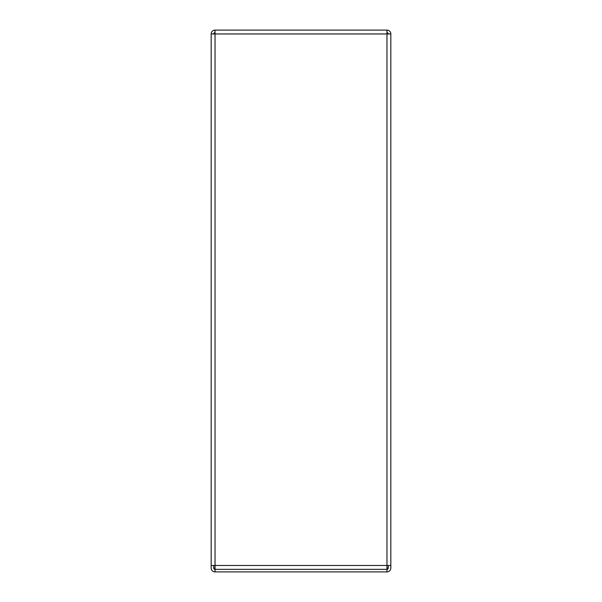 <?xml version="1.0" encoding="UTF-8"?>
<svg xmlns="http://www.w3.org/2000/svg" width="602" height="602" viewBox="0 0 602 602"><rect width="100%" height="100%" fill="white"/><g stroke="black" fill="none" stroke-linecap="round" stroke-linejoin="round"><path stroke-width="0.9" d="M388.275 565.474L388.275 568.04A1.302 1.302 0 0 1 386.966 569.341L386.966 565.474L390.833 565.474L390.833 568.04A3.86 3.86 0 0 1 386.966 571.9L386.966 569.341L215.034 569.341A1.302 1.302 0 0 1 213.725 568.04L213.725 565.474M215.034 571.9L215.034 565.474L386.966 565.474L386.966 30.1A3.86 3.86 0 0 1 390.833 33.96L211.167 33.96A3.86 3.86 0 0 1 215.034 30.1L215.034 565.474L211.167 565.474L211.167 568.04A3.86 3.86 0 0 0 215.034 571.9L386.966 571.9M386.966 568.04L388.275 568.04M213.725 568.04L215.034 568.04M390.833 567.453L390.833 568.04M388.275 33.96A1.302 1.302 0 0 0 386.966 32.658M215.034 32.658A1.302 1.302 0 0 0 213.725 33.96M215.034 30.1L386.966 30.1M211.167 33.96L211.167 565.474M390.833 565.474L390.833 33.96"/></g></svg>
